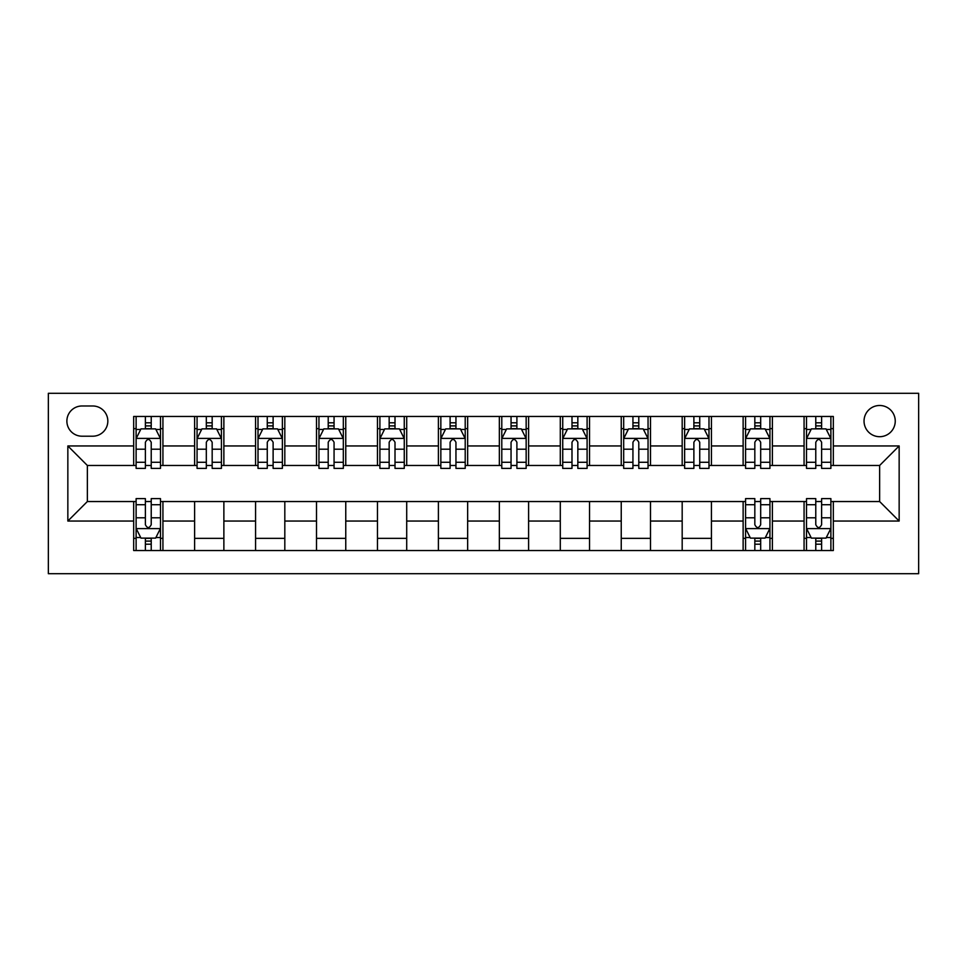 <?xml version="1.0" encoding="UTF-8"?>
<svg xmlns="http://www.w3.org/2000/svg" width="967" height="967" viewBox="0 0 967 967"><rect width="100%" height="100%" fill="white"/><g stroke="black" fill="none" stroke-linecap="round" stroke-linejoin="round"><path stroke-width="1.45" d="M879.644 405.487A15.605 15.605 0 0 0 864.039 421.092A15.605 15.605 0 0 0 879.644 436.697A15.605 15.605 0 0 0 895.249 421.092A15.605 15.605 0 0 0 879.644 405.487M48.35 573.697L918.65 573.697L918.65 393.303L48.35 393.303L48.35 573.697M81.99 436.202L92.723 436.202A15.109 15.109 0 0 0 107.833 421.092A15.109 15.109 0 0 0 92.723 405.983L81.99 405.983A15.109 15.109 0 0 0 66.88 421.092A15.109 15.109 0 0 0 81.99 436.202M133.676 521.044L67.847 521.044L67.847 445.956L133.676 445.956L133.676 465.465L87.356 465.465L87.356 501.535L133.676 501.535L133.676 550.537L833.324 550.537L833.324 501.535L879.644 501.535L879.644 465.465L833.324 465.465L833.324 445.956L899.153 445.956L899.153 521.044L833.324 521.044M833.324 445.956L833.324 416.463L133.676 416.463L133.676 445.956M804.073 416.463L804.073 465.465L806.514 465.465M815.773 465.465L821.624 465.465M830.883 465.465L833.324 465.465M804.073 465.465L769.937 465.465M743.127 416.463L743.127 465.465L745.569 465.465M754.828 465.465L760.678 465.465M743.127 465.465L708.992 465.465M682.182 416.463L682.182 465.465L684.624 465.465M693.883 465.465L699.733 465.465M682.182 465.465L648.047 465.465M621.237 416.463L621.237 465.465L623.679 465.465M632.938 465.465L638.788 465.465M621.237 465.465L587.102 465.465M560.292 416.463L560.292 465.465L562.734 465.465M571.993 465.465L577.843 465.465M560.292 465.465L526.157 465.465M499.347 416.463L499.347 465.465L501.788 465.465M511.047 465.465L516.898 465.465M499.347 465.465L465.212 465.465M438.402 416.463L438.402 465.465L440.843 465.465M450.102 465.465L455.953 465.465M438.402 465.465L404.266 465.465M377.456 416.463L377.456 465.465L379.898 465.465M389.157 465.465L395.007 465.465M377.456 465.465L343.321 465.465M316.511 416.463L316.511 465.465L318.953 465.465M328.212 465.465L334.062 465.465M316.511 465.465L282.376 465.465M255.566 416.463L255.566 465.465L258.008 465.465M267.267 465.465L273.117 465.465M255.566 465.465L221.431 465.465M194.621 416.463L194.621 465.465L197.063 465.465M206.322 465.465L212.172 465.465M194.621 465.465L160.486 465.465M133.676 465.465L136.117 465.465M145.376 465.465L151.227 465.465M133.676 501.535L136.117 501.535M145.376 501.535L151.227 501.535M160.486 501.535L162.927 501.535L162.927 550.537M745.569 501.535L162.927 501.535M754.828 501.535L760.678 501.535M769.937 501.535L772.379 501.535L772.379 550.537M806.514 501.535L772.379 501.535M815.773 501.535L821.624 501.535M830.883 501.535L833.324 501.535M162.927 416.463L162.927 465.465M133.676 428.647L136.117 428.647M145.376 428.647L151.227 428.647M160.486 428.647L162.927 428.647M133.676 538.353L136.117 538.353M145.376 538.353L151.227 538.353M160.486 538.353L162.927 538.353M194.621 501.535L194.621 550.537M223.873 416.463L223.873 465.465M194.621 428.647L197.063 428.647M206.322 428.647L212.172 428.647M221.431 428.647L223.873 428.647M223.873 501.535L223.873 550.537M194.621 538.353L223.873 538.353M255.566 501.535L255.566 550.537M284.818 501.535L284.818 550.537M255.566 538.353L284.818 538.353M284.818 416.463L284.818 465.465M255.566 428.647L258.008 428.647M267.267 428.647L273.117 428.647M282.376 428.647L284.818 428.647M316.511 501.535L316.511 550.537M345.763 501.535L345.763 550.537M316.511 538.353L345.763 538.353M345.763 416.463L345.763 465.465M316.511 428.647L318.953 428.647M328.212 428.647L334.062 428.647M343.321 428.647L345.763 428.647M377.456 501.535L377.456 550.537M406.708 501.535L406.708 550.537M377.456 538.353L406.708 538.353M406.708 416.463L406.708 465.465M377.456 428.647L379.898 428.647M389.157 428.647L395.007 428.647M404.266 428.647L406.708 428.647M438.402 501.535L438.402 550.537M467.653 501.535L467.653 550.537M438.402 538.353L467.653 538.353M467.653 416.463L467.653 465.465M438.402 428.647L440.843 428.647M450.102 428.647L455.953 428.647M465.212 428.647L467.653 428.647M499.347 501.535L499.347 550.537M528.598 501.535L528.598 550.537M499.347 538.353L528.598 538.353M528.598 416.463L528.598 465.465M499.347 428.647L501.788 428.647M511.047 428.647L516.898 428.647M526.157 428.647L528.598 428.647M560.292 501.535L560.292 550.537M589.544 501.535L589.544 550.537M560.292 538.353L589.544 538.353M589.544 416.463L589.544 465.465M560.292 428.647L562.734 428.647M571.993 428.647L577.843 428.647M587.102 428.647L589.544 428.647M621.237 501.535L621.237 550.537M650.489 501.535L650.489 550.537M621.237 538.353L650.489 538.353M650.489 416.463L650.489 465.465M621.237 428.647L623.679 428.647M632.938 428.647L638.788 428.647M648.047 428.647L650.489 428.647M682.182 501.535L682.182 550.537M711.434 501.535L711.434 550.537M682.182 538.353L711.434 538.353M711.434 416.463L711.434 465.465M682.182 428.647L684.624 428.647M693.883 428.647L699.733 428.647M708.992 428.647L711.434 428.647M743.127 501.535L743.127 550.537M743.127 538.353L745.569 538.353M754.828 538.353L760.678 538.353M769.937 538.353L772.379 538.353M772.379 416.463L772.379 465.465M743.127 428.647L745.569 428.647M754.828 428.647L760.678 428.647M769.937 428.647L772.379 428.647M804.073 501.535L804.073 550.537M804.073 538.353L806.514 538.353M815.773 538.353L821.624 538.353M830.883 538.353L833.324 538.353M804.073 428.647L806.514 428.647M815.773 428.647L821.624 428.647M830.883 428.647L833.324 428.647M87.356 465.465L67.847 445.956M87.356 501.535L67.847 521.044M899.153 445.956L879.644 465.465M899.153 521.044L879.644 501.535M151.227 422.797L145.376 422.797M160.486 462.274L151.227 462.274L151.227 468.391L160.486 468.391L160.486 438.643L155.614 428.889L140.989 428.889L136.117 438.643L136.117 468.391L145.376 468.391L145.376 462.274L136.117 462.274M136.117 438.643L136.117 416.463M160.486 438.643L160.486 416.463M145.376 428.889L145.376 416.463M151.227 416.463L151.227 428.889M151.227 462.274L151.227 442.306C149.281 438.547 147.322 438.547 145.376 442.306L145.376 462.274M145.376 544.203L151.227 544.203M136.117 504.726L145.376 504.726L145.376 498.609L136.117 498.609L136.117 528.357L140.989 538.111L155.614 538.111L160.486 528.357L160.486 498.609L151.227 498.609L151.227 504.726L160.486 504.726M160.486 528.357L160.486 550.537M136.117 528.357L136.117 550.537M151.227 538.111L151.227 550.537M145.376 550.537L145.376 538.111M145.376 504.726L145.376 524.694C147.322 528.453 149.269 528.453 151.227 524.694L151.227 504.726M212.172 422.797L206.322 422.797M221.431 462.274L212.172 462.274L212.172 468.391L221.431 468.391L221.431 438.643L216.56 428.889L201.934 428.889L197.063 438.643L197.063 468.391L206.322 468.391L206.322 462.274L197.063 462.274M197.063 438.643L197.063 416.463M221.431 438.643L221.431 416.463M206.322 428.889L206.322 416.463M212.172 416.463L212.172 428.889M212.172 462.274L212.172 442.306C210.226 438.547 208.268 438.547 206.322 442.306L206.322 462.274M273.117 422.797L267.267 422.797M282.376 462.274L273.117 462.274L273.117 468.391L282.376 468.391L282.376 438.643L277.505 428.889L262.879 428.889L258.008 438.643L258.008 468.391L267.267 468.391L267.267 462.274L258.008 462.274M258.008 438.643L258.008 416.463M282.376 438.643L282.376 416.463M267.267 428.889L267.267 416.463M273.117 416.463L273.117 428.889M273.117 462.274L273.117 442.306C271.171 438.547 269.213 438.547 267.267 442.306L267.267 462.274M334.062 422.797L328.212 422.797M343.321 462.274L334.062 462.274L334.062 468.391L343.321 468.391L343.321 438.643L338.45 428.889L323.824 428.889L318.953 438.643L318.953 468.391L328.212 468.391L328.212 462.274L318.953 462.274M318.953 438.643L318.953 416.463M343.321 438.643L343.321 416.463M328.212 428.889L328.212 416.463M334.062 416.463L334.062 428.889M334.062 462.274L334.062 442.306C332.116 438.547 330.17 438.547 328.212 442.306L328.212 462.274M395.007 422.797L389.157 422.797M404.266 462.274L395.007 462.274L395.007 468.391L404.266 468.391L404.266 438.643L399.395 428.889L384.769 428.889L379.898 438.643L379.898 468.391L389.157 468.391L389.157 462.274L379.898 462.274M379.898 438.643L379.898 416.463M404.266 438.643L404.266 416.463M389.157 428.889L389.157 416.463M395.007 416.463L395.007 428.889M395.007 462.274L395.007 442.306C393.061 438.547 391.115 438.547 389.157 442.306L389.157 462.274M455.953 422.797L450.102 422.797M465.212 462.274L455.953 462.274L455.953 468.391L465.212 468.391L465.212 438.643L460.34 428.889L445.714 428.889L440.843 438.643L440.843 468.391L450.102 468.391L450.102 462.274L440.843 462.274M440.843 438.643L440.843 416.463M465.212 438.643L465.212 416.463M450.102 428.889L450.102 416.463M455.953 416.463L455.953 428.889M455.953 462.274L455.953 442.306C454.007 438.547 452.06 438.547 450.102 442.306L450.102 462.274M516.898 422.797L511.047 422.797M526.157 462.274L516.898 462.274L516.898 468.391L526.157 468.391L526.157 438.643L521.286 428.889L506.66 428.889L501.788 438.643L501.788 468.391L511.047 468.391L511.047 462.274L501.788 462.274M501.788 438.643L501.788 416.463M526.157 438.643L526.157 416.463M511.047 428.889L511.047 416.463M516.898 416.463L516.898 428.889M516.898 462.274L516.898 442.306C514.952 438.547 513.006 438.547 511.047 442.306L511.047 462.274M577.843 422.797L571.993 422.797M587.102 462.274L577.843 462.274L577.843 468.391L587.102 468.391L587.102 438.643L582.231 428.889L567.605 428.889L562.734 438.643L562.734 468.391L571.993 468.391L571.993 462.274L562.734 462.274M562.734 438.643L562.734 416.463M587.102 438.643L587.102 416.463M571.993 428.889L571.993 416.463M577.843 416.463L577.843 428.889M577.843 462.274L577.843 442.306C575.897 438.547 573.951 438.547 571.993 442.306L571.993 462.274M638.788 422.797L632.938 422.797M648.047 462.274L638.788 462.274L638.788 468.391L648.047 468.391L648.047 438.643L643.176 428.889L628.55 428.889L623.679 438.643L623.679 468.391L632.938 468.391L632.938 462.274L623.679 462.274M623.679 438.643L623.679 416.463M648.047 438.643L648.047 416.463M632.938 428.889L632.938 416.463M638.788 416.463L638.788 428.889M638.788 462.274L638.788 442.306C636.842 438.547 634.896 438.547 632.938 442.306L632.938 462.274M699.733 422.797L693.883 422.797M708.992 462.274L699.733 462.274L699.733 468.391L708.992 468.391L708.992 438.643L704.121 428.889L689.495 428.889L684.624 438.643L684.624 468.391L693.883 468.391L693.883 462.274L684.624 462.274M684.624 438.643L684.624 416.463M708.992 438.643L708.992 416.463M693.883 428.889L693.883 416.463M699.733 416.463L699.733 428.889M699.733 462.274L699.733 442.306C697.787 438.547 695.841 438.547 693.883 442.306L693.883 462.274M760.678 422.797L754.828 422.797M769.937 462.274L760.678 462.274L760.678 468.391L769.937 468.391L769.937 438.643L765.066 428.889L750.44 428.889L745.569 438.643L745.569 468.391L754.828 468.391L754.828 462.274L745.569 462.274M745.569 438.643L745.569 416.463M769.937 438.643L769.937 416.463M754.828 428.889L754.828 416.463M760.678 416.463L760.678 428.889M760.678 462.274L760.678 442.306C758.732 438.547 756.786 438.547 754.828 442.306L754.828 462.274M754.828 544.203L760.678 544.203M745.569 504.726L754.828 504.726L754.828 498.609L745.569 498.609L745.569 528.357L750.44 538.111L765.066 538.111L769.937 528.357L769.937 498.609L760.678 498.609L760.678 504.726L769.937 504.726M769.937 528.357L769.937 550.537M745.569 528.357L745.569 550.537M760.678 538.111L760.678 550.537M754.828 550.537L754.828 538.111M754.828 504.726L754.828 524.694C756.774 528.453 758.732 528.453 760.678 524.694L760.678 504.726M821.624 422.797L815.773 422.797M830.883 462.274L821.624 462.274L821.624 468.391L830.883 468.391L830.883 438.643L826.011 428.889L811.386 428.889L806.514 438.643L806.514 468.391L815.773 468.391L815.773 462.274L806.514 462.274M806.514 438.643L806.514 416.463M830.883 438.643L830.883 416.463M815.773 428.889L815.773 416.463M821.624 416.463L821.624 428.889M821.624 462.274L821.624 442.306C819.678 438.547 817.731 438.547 815.773 442.306L815.773 462.274M815.773 544.203L821.624 544.203M806.514 504.726L815.773 504.726L815.773 498.609L806.514 498.609L806.514 528.357L811.386 538.111L826.011 538.111L830.883 528.357L830.883 498.609L821.624 498.609L821.624 504.726L830.883 504.726M830.883 528.357L830.883 550.537M806.514 528.357L806.514 550.537M821.624 538.111L821.624 550.537M815.773 550.537L815.773 538.111M815.773 504.726L815.773 524.694C817.719 528.453 819.678 528.453 821.624 524.694L821.624 504.726M194.621 521.044L162.927 521.044M194.621 445.956L162.927 445.956M255.566 445.956L223.873 445.956M255.566 521.044L223.873 521.044M316.511 445.956L284.818 445.956M316.511 521.044L284.818 521.044M377.456 445.956L345.763 445.956M377.456 521.044L345.763 521.044M438.402 445.956L406.708 445.956M438.402 521.044L406.708 521.044M499.347 445.956L467.653 445.956M499.347 521.044L467.653 521.044M560.292 445.956L528.598 445.956M560.292 521.044L528.598 521.044M621.237 445.956L589.544 445.956M621.237 521.044L589.544 521.044M682.182 445.956L650.489 445.956M682.182 521.044L650.489 521.044M743.127 445.956L711.434 445.956M743.127 521.044L711.434 521.044M804.073 445.956L772.379 445.956M804.073 521.044L772.379 521.044M160.365 438.402L136.238 438.402M136.117 429.481L140.698 429.481M155.905 429.481L160.486 429.481M145.376 449.208L136.117 449.208M160.486 449.208L151.227 449.208M151.227 425.903L145.376 425.903M136.238 528.598L160.365 528.598M160.486 537.519L155.905 537.519M140.698 537.519L136.117 537.519M151.227 517.792L160.486 517.792M136.117 517.792L145.376 517.792M145.376 541.097L151.227 541.097M221.31 438.402L197.183 438.402M197.063 429.481L201.644 429.481M216.85 429.481L221.431 429.481M206.322 449.208L197.063 449.208M221.431 449.208L212.172 449.208M212.172 425.903L206.322 425.903M282.255 438.402L258.129 438.402M258.008 429.481L262.589 429.481M277.795 429.481L282.376 429.481M267.267 449.208L258.008 449.208M282.376 449.208L273.117 449.208M273.117 425.903L267.267 425.903M343.2 438.402L319.074 438.402M318.953 429.481L323.534 429.481M338.74 429.481L343.321 429.481M328.212 449.208L318.953 449.208M343.321 449.208L334.062 449.208M334.062 425.903L328.212 425.903M404.146 438.402L380.019 438.402M379.898 429.481L384.479 429.481M399.685 429.481L404.266 429.481M389.157 449.208L379.898 449.208M404.266 449.208L395.007 449.208M395.007 425.903L389.157 425.903M465.091 438.402L440.964 438.402M440.843 429.481L445.424 429.481M460.63 429.481L465.212 429.481M450.102 449.208L440.843 449.208M465.212 449.208L455.953 449.208M455.953 425.903L450.102 425.903M526.036 438.402L501.909 438.402M501.788 429.481L506.37 429.481M521.576 429.481L526.157 429.481M511.047 449.208L501.788 449.208M526.157 449.208L516.898 449.208M516.898 425.903L511.047 425.903M586.981 438.402L562.854 438.402M562.734 429.481L567.315 429.481M582.521 429.481L587.102 429.481M571.993 449.208L562.734 449.208M587.102 449.208L577.843 449.208M577.843 425.903L571.993 425.903M647.926 438.402L623.8 438.402M623.679 429.481L628.26 429.481M643.466 429.481L648.047 429.481M632.938 449.208L623.679 449.208M648.047 449.208L638.788 449.208M638.788 425.903L632.938 425.903M708.871 438.402L684.745 438.402M684.624 429.481L689.205 429.481M704.411 429.481L708.992 429.481M693.883 449.208L684.624 449.208M708.992 449.208L699.733 449.208M699.733 425.903L693.883 425.903M769.817 438.402L745.69 438.402M745.569 429.481L750.15 429.481M765.356 429.481L769.937 429.481M754.828 449.208L745.569 449.208M769.937 449.208L760.678 449.208M760.678 425.903L754.828 425.903M745.69 528.598L769.817 528.598M769.937 537.519L765.356 537.519M750.15 537.519L745.569 537.519M760.678 517.792L769.937 517.792M745.569 517.792L754.828 517.792M754.828 541.097L760.678 541.097M830.762 438.402L806.635 438.402M806.514 429.481L811.095 429.481M826.302 429.481L830.883 429.481M815.773 449.208L806.514 449.208M830.883 449.208L821.624 449.208M821.624 425.903L815.773 425.903M806.635 528.598L830.762 528.598M830.883 537.519L826.302 537.519M811.095 537.519L806.514 537.519M821.624 517.792L830.883 517.792M806.514 517.792L815.773 517.792M815.773 541.097L821.624 541.097"/></g></svg>
